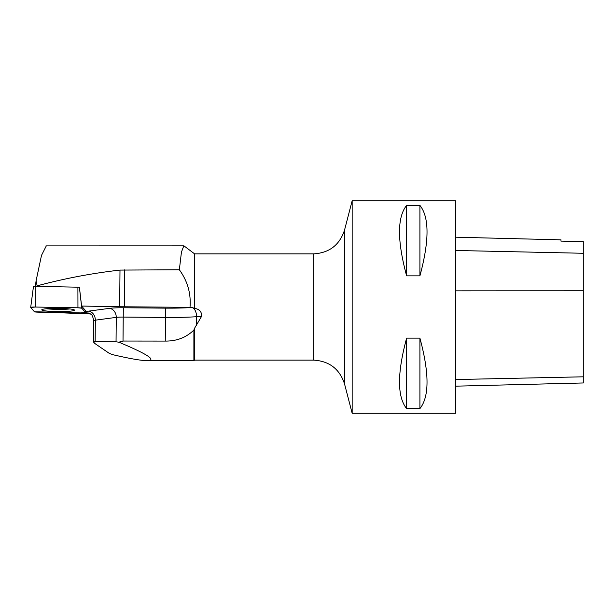 <?xml version="1.0" encoding="UTF-8"?>
<svg xmlns="http://www.w3.org/2000/svg" width="614" height="614" viewBox="0 0 614 614"><rect width="100%" height="100%" fill="white"/><g stroke="black" fill="none" stroke-linecap="round" stroke-linejoin="round"><path stroke-width="0.92" d="M30.7 307.414L33.471 286.462L35.244 286.316L79.383 287.222L81.777 308.205A4.221 0.422 -179.5 0 0 77.947 307.791L35.29 307.038A4.221 0.422 -179.5 0 0 30.7 307.414A4.221 0.422 -179.5 0 0 30.715 307.461L34.43 311.751A4.221 0.422 -179.5 0 0 38.26 312.165L80.925 312.91A4.221 0.422 -179.5 0 0 85.507 312.526A4.221 0.422 -179.5 0 0 85.492 312.495L81.777 308.205M46.572 308.727A16.317 1.627 -179.5 0 0 41.783 309.824A16.317 1.627 -179.5 0 0 51.799 311.421A16.317 1.627 -179.5 0 0 69.635 311.229A16.317 1.627 -179.5 0 0 74.424 310.108A16.317 1.627 -179.5 0 0 64.309 308.52A16.317 1.627 -179.5 0 0 46.572 308.727M85.438 311.95A17 1.696 0.5 0 1 88.447 311.16L109.376 308.366A17 1.696 0.5 0 1 123.314 307.76L165.557 308.136A45.697 4.559 -179.5 0 0 191.768 307.537L190.002 307.353C191.138 293.63 187.585 281.105 179.349 269.776L181.429 252.177L183.786 245.853L45.958 245.884M192.013 307.522L194.592 308.351L194.592 253.866L184.062 245.938M190.002 307.353L124.419 306.785A54.201 5.411 -179.5 0 1 119.676 306.724L81.593 306.056L85.239 310.27L85.492 312.495M90.504 313.969L50.072 312.373M37.093 286.347L37.147 285.84C64.34 278.518 91.954 273.268 119.991 270.083L179.349 269.776M37.147 285.84L36.088 280.836L41.491 255.401L46.303 245.884M81.593 306.056L79.413 287.245M35.366 286.316L36.088 280.836M165.266 341.092L165.473 317.438L123.23 317.07L123.015 341.046L165.266 341.092C176.74 341.184 186.28 337.5 193.886 330.04L193.886 360.664L147.13 360.664C141.174 360.625 129.615 358.607 112.462 354.616L109.2 353.303L94.863 343.51L93.604 342.113L95.147 341.553L116.046 341.821L116.261 317.369L95.331 320.17L95.147 341.553M123.015 341.046L118.87 342.19C147.537 354.178 156.954 360.334 147.13 360.664M313.7 360.134L313.7 253.866C329.388 252.899 339.672 244.948 344.554 230.004L344.554 383.996C339.672 369.052 329.388 361.101 313.7 360.134L194.592 360.134L194.592 328.206L201.538 316.433C201.914 311.92 199.596 309.226 194.592 308.351M194.592 328.206L193.886 330.04M118.87 342.19L116.046 341.821M583.3 241.624L560.981 241.133L583.3 241.594L583.3 382.967L455.78 386.168M560.981 241.133L560.981 239.844L455.78 237.204M455.78 307L455.78 413.268L352.167 413.268L352.167 200.732L455.78 200.732L455.78 307M406.629 408.609C397.143 396.728 397.143 373.235 406.629 338.137L419.915 338.137C429.393 373.235 429.393 396.728 419.915 408.609L406.629 408.609L406.629 338.137M406.629 275.863C397.143 240.765 397.143 217.272 406.629 205.391L419.915 205.391C429.393 217.272 429.393 240.765 419.915 275.863L406.629 275.863L406.629 205.391M419.915 275.863L419.915 205.391M419.915 408.609L419.915 338.137M69.95 308.957A16.164 1.612 0.5 0 1 58.123 309.372A16.164 1.612 0.5 0 1 46.28 308.75M34.43 311.751L80.902 312.91L85.492 312.488L81.777 308.205L77.932 307.783L35.305 307.046L30.715 307.461L34.43 311.751M35.244 286.316L35.29 307.038M77.947 307.791L77.901 287.06M89.368 313.27L87.902 313.025A17 1.696 0.5 0 1 85.484 312.311M87.902 313.025A8.504 7.191 99.7 0 1 88.83 313.048M583.3 376.812L455.78 379.544M583.3 290.775L455.78 290.836M583.3 253.275L455.78 250.474M201.538 316.433L196.564 316.732L196.488 325.712M165.557 308.136L165.473 317.438A54.201 5.411 0.5 0 0 196.564 316.732A8.504 4.851 86.5 0 0 191.768 307.537M123.314 307.76L123.23 317.07A8.504 0.852 -179.5 0 0 116.261 317.369A8.504 6.931 -97.6 0 0 109.376 308.366M88.447 311.16A8.504 6.931 -97.6 0 1 95.331 320.17A8.504 0.852 -179.5 0 0 93.788 320.638L93.604 342.113M124.419 306.785L124.742 269.776M119.676 306.724L119.991 270.083M313.7 253.866L194.592 253.866M194.592 360.134L193.886 360.664M344.554 383.996L352.167 413.268M344.554 230.004L352.167 200.732M93.788 320.638C92.714 316.225 91.732 314.092 90.849 314.238L89.253 313.102"/></g></svg>
